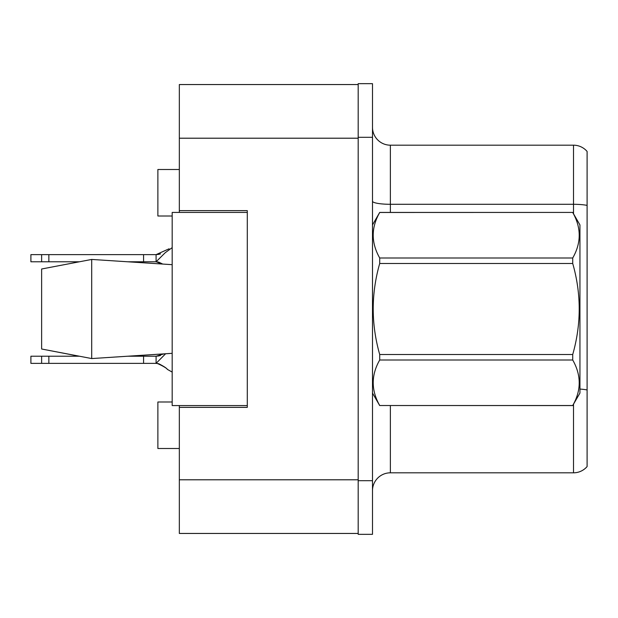 <?xml version="1.0" encoding="UTF-8"?>
<svg xmlns="http://www.w3.org/2000/svg" width="618" height="618" viewBox="0 0 618 618"><rect width="100%" height="100%" fill="white"/><g stroke="black" fill="none" stroke-linecap="round" stroke-linejoin="round"><path stroke-width="0.93" d="M179.336 405.578L179.336 533.45L358.185 533.45L358.185 84.55L179.336 84.55L179.336 212.422M179.336 210.638L247.3 210.638L247.3 407.362L179.336 407.362M172.183 402.001L157.876 402.001L157.876 448.498L179.336 448.498M172.183 215.999L157.876 215.999L157.876 169.502L179.336 169.502M372.492 490.707A17.883 17.883 0 0 1 390.375 472.816L573.512 472.816L573.512 404.211M358.185 480.688L358.185 534.338L372.492 534.338L372.492 480.688L358.185 480.688M372.492 137.312L372.492 83.662L358.185 83.662L358.185 137.312L372.492 137.312L372.492 480.688M587.1 151.441A17.883 17.883 0 0 0 573.512 145.184A17.883 17.883 0 0 1 587.1 151.441L587.1 466.559A17.883 17.883 0 0 1 573.512 472.816M587.1 205.385A17.883 3.105 180 0 0 573.512 204.295L573.512 145.184L390.375 145.184A17.883 17.883 0 0 1 372.492 127.293A17.883 17.883 0 0 0 390.375 145.184L390.375 212.422M587.1 206.783L587.1 389.95A17.883 3.105 180 0 0 579.947 389.07M372.492 224.944L379.715 212.422L572.716 212.422L579.947 224.944L579.947 393.056L572.716 405.524C581.376 390.414 581.376 375.242 572.716 360L379.715 360C371.055 375.111 371.055 390.29 379.715 405.524L572.716 405.578M572.716 212.422L379.715 212.476C371.055 227.586 371.055 242.758 379.715 258L379.715 263.477C371.055 293.751 371.055 324.095 379.715 354.523L379.715 360M379.715 258L572.716 258C581.376 242.889 581.376 227.71 572.716 212.476M572.716 258L572.716 263.477L379.715 263.477M379.715 354.523L572.716 354.523C581.376 324.095 581.376 293.751 572.716 263.477M572.716 354.523L572.716 360M372.492 393.056L379.715 405.578M379.715 405.524L572.716 405.524M41.63 269L91.703 259.436L41.63 269L41.63 349L91.703 358.564L172.183 353.326L91.703 358.564L41.63 349L79.127 356.215L30.9 356.215L30.9 363.369L41.63 363.369L41.63 356.215M128.081 356.215L163.87 353.875L156.091 356.215L128.081 356.215M91.703 259.436L172.183 264.674L91.703 259.436L91.703 358.564M247.3 405.578L172.183 405.578L172.183 212.422L247.3 212.422M165.601 353.759L156.091 363.369L41.63 363.369M160.572 355.489L156.091 356.215L156.091 363.369C153.897 361.646 166.335 367.308 167.308 369.348L172.183 372.09M143.569 363.369L143.569 356.215M48.853 363.369L48.853 356.215M172.183 247.633L165.199 252.739L156.091 261.785L128.081 261.785M169.1 248.791L156.091 254.631L30.9 254.631L30.9 261.785L41.63 261.785L41.63 254.631M160.572 253.905L156.091 254.631L156.091 261.785L162.31 264.025L156.091 261.785L162.31 264.025L156.091 261.785L162.31 264.025L156.091 261.785L162.31 264.025L156.091 261.785L162.31 264.025L156.091 261.785L162.31 264.025L156.091 261.785L158.71 262.125L156.091 261.785L158.71 262.125L156.091 261.785L158.71 262.125L156.091 261.785L158.71 262.125L156.091 261.785L158.71 262.125L156.091 261.785L158.71 262.125L156.091 261.785L158.71 262.125L162.696 264.048M79.127 261.785L41.63 261.785M143.569 261.785L143.569 254.631M48.853 261.785L48.853 254.631M179.336 479.792L358.185 479.792M179.336 138.208L358.185 138.208M390.375 405.578L390.375 472.816M573.512 213.789L573.512 204.295L390.375 204.295A17.883 3.105 -0 0 1 372.492 201.19M167.54 369.525C166.783 368.282 163.847 366.343 158.726 363.716L156.091 363.369C153.897 361.646 166.335 367.308 167.308 369.348L167.308 369.348C166.335 367.308 153.897 361.646 156.091 363.369C153.897 361.646 166.335 367.308 167.308 369.348C166.335 367.308 153.897 361.646 156.091 363.369C153.897 361.646 166.335 367.308 167.308 369.348C166.335 367.308 153.897 361.646 156.091 363.369C153.897 361.646 166.335 367.308 167.308 369.348C166.335 367.308 153.897 361.646 156.091 363.369C153.897 361.646 166.335 367.308 167.308 369.348C166.335 367.308 153.897 361.646 156.091 363.369C153.897 361.646 166.335 367.308 167.308 369.348C166.335 367.308 153.897 361.646 156.091 363.369L158.71 363.708M159.158 355.891L156.091 356.215L159.158 355.891M159.158 254.307L156.091 254.631"/></g></svg>
